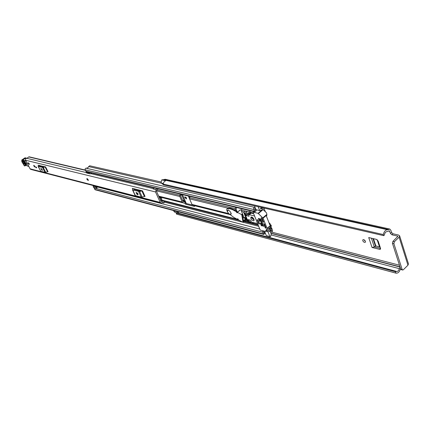 <?xml version="1.0" encoding="UTF-8"?>
<svg xmlns="http://www.w3.org/2000/svg" width="430" height="430" viewBox="0 0 430 430"><rect width="100%" height="100%" fill="white"/><g stroke="black" fill="none" stroke-linecap="round" stroke-linejoin="round"><path stroke-width="0.64" d="M362.764 240.692C363.506 242.058 364.355 242.584 365.312 242.267L365.425 241.332C364.683 239.967 363.834 239.44 362.877 239.757L362.764 240.692M363.807 239.693L365.43 241.354M391.542 232.426L393.004 233.786L391.929 234.807L390.467 233.447L391.542 232.426L390.832 230.206L389.768 229.045L165.088 179.256L163.405 179.772M397.852 236.366L392.912 241.38L394.375 241.725L399.121 237.177L399.631 235.828L398.513 235.033L393.004 233.786M185.98 197.268L186.308 197.682M380.529 248.325L374.31 246.944L371.396 238.182M184.825 197.65L186.507 198.923L186.507 198.053L184.825 196.773L184.825 197.65M182.508 200.192L184.164 200.6L181.777 195.145L180.74 194.898M181.557 194.398L181.777 195.145M380.545 248.379L379.652 249.368L372.041 247.486L374.31 246.944M379.652 249.368L380.453 249.223L380.545 248.363L378.126 241.015L376.347 239.354L368.72 237.548L372.041 247.486M188.286 195.999L189.867 199.547M185.33 202.245L185.986 202.75L182.427 194.602M391.929 234.807L397.438 236.059L397.68 236.822M383.592 235.602L163.529 184.895L163.094 184.051L383.281 234.565L383.7 235.651L384.372 235.065C384.839 232.684 385.844 231.512 387.392 231.55L389.37 230.797L390.467 233.447M387.677 229.77L163.282 179.745L161.825 179.837L161.035 182.562L163.217 184.68M177.563 212.925L174.725 212.167L173.908 211.42L173.731 210.587M177.939 212.855L177.466 211.576M400.115 267.224L399.379 268.669C398.744 270.663 397.771 271.593 396.476 271.459L395.616 271.604L395.793 273.082L176.467 214.092L176.182 213.07L395.552 271.771M179.1 212.011L177.466 212.931M400.561 268.621L400.432 268.927C399.465 271.953 397.992 273.367 396.014 273.163L395.793 273.082M176.929 214.215L176.467 214.092M163.094 184.051L163.98 181.944L165.62 180.686L161.825 179.837M383.281 234.565C384.13 231.27 385.635 229.679 387.796 229.792L389.768 229.045M395.616 271.604L176.182 213.07M399.647 235.871L408.452 263.821L407.962 265.197L403.329 269.777L402.636 270.024L401.19 269.642L400.722 269.115L402.168 269.497L402.636 270.024M397.847 236.35L397.438 236.059M394.375 241.725L393.891 243.643L402.168 269.497M393.891 243.643L392.434 243.294L400.722 269.115M392.434 243.294L392.912 241.38M165.55 180.713L161.847 179.885M176.236 212.947L176.628 212.705L395.982 271.255M185.701 202.337L184.733 201.433L182.847 200.966M184.164 200.6L184.733 201.433M189.426 196.274L189.689 196.838M189.673 196.908L189.393 196.263M377.153 239.752L379.523 246.944L375.879 245.939L374.449 246.836M380.082 246.965L379.717 246.965L377.411 239.967M88.311 180.514L87.129 178.563L88.204 179.735L88.274 180.535L86.951 179.417L86.881 178.611M34.846 167.093L33.755 165.297L34.846 167.093M29.17 164.459L28.09 162.68L29.17 164.459M162.696 202.272L163.255 202.417L160.965 203.067L30.74 169.382L30.078 168.834L25.617 160.245C25.327 159.046 25.752 158.407 26.88 158.321L28.987 156.778L85.274 170.054L29.165 156.816M160.965 203.067L160.245 202.417L155.504 191.936L156.181 189.668L156.971 188.539M38.367 165.33L45.618 166.915L48.058 171.71L47.553 171.753L45.112 166.964L45.618 166.915M132.558 188.824L132.343 188.356L142.513 190.872L145.06 196.424L144.416 196.467L141.862 190.915L142.513 190.872M35.652 166.964L36.356 167.141L36.711 167.834L36.007 167.657L35.652 166.964M163.255 202.417L163.921 202.987L164.588 201.89L163.314 200.993L161.185 201.686L156.461 191.205L158.02 188.786M153.542 188.743L153.021 188.91L156.181 189.668M159.826 198.671L161.535 198.171L161.852 199.321L160.315 199.746L237.269 219.289M161.562 201.6L161.094 201.482M39.248 165.34L39.157 165.932L43.36 166.974L44.591 166.663M42.285 170.361L41.377 168.592L40.807 168.506L41.871 170.253L42.516 170.194M38.243 165.093L38.308 166.518L43.269 167.496L45.714 172.279L47.553 171.753M45.714 172.279L44.956 172.344L42.511 167.566M38.308 166.518L40.748 171.264L44.956 172.344M40.748 171.264L38.12 166.394M43.269 167.496L45.112 166.964M133.725 188.7L133.784 189.431L139.578 190.872L141.094 190.522M137.767 194.709L136.821 192.667L135.982 192.554L137.197 194.564L138.148 194.419M136.982 192.726L137.971 193.796M132.343 188.356L132.849 190.135L139.61 191.517L142.163 197.058L144.416 196.467M142.163 197.058L141.196 197.117L138.643 191.581M132.849 190.135L135.402 195.623L141.196 197.117M135.402 195.623L135.047 195.231M139.61 191.517L141.862 190.915M153.171 188.947L156.38 189.571M153.962 187.819L153.37 188.851M162.228 202.551L163.921 202.987M36.459 167.345L36.007 167.657M23.172 161.718L24.236 163.486L26.59 164.152M26.359 163.561L24.564 163.013L23.682 161.874M26.499 158.315L25.736 158.063L22.559 160.218L21.865 161.691L24.252 165.738L25.08 165.077L28.778 166.346L28.455 165.706M28.853 166.48L28.186 166.163M24.956 157.842L21.785 159.998L22.376 160.111L25.881 157.917L24.956 157.842L26.074 158.036M24.994 162.105C26.483 163.33 26.939 164.238 26.364 164.83L24.177 164.158C22.699 162.943 22.242 162.035 22.806 161.438L24.994 162.105L26.633 164.104M24.381 162.083L25.692 162.664M28.197 163.438L28.09 162.68L29.218 163.69L29.326 164.448L28.197 163.438M33.857 166.055L33.755 165.297L34.9 166.319L35.002 167.076L33.857 166.055M235.559 207.265L235.221 208.62L235.522 210.496M189.807 196.365L189.565 198.859L191.984 204.433L192.726 205.115L194.36 205.524L194.424 206.395L185.62 204.185L184.583 203.084L182.949 202.675L182.213 201.998L179.799 196.494L180.03 194.032M236.457 207.48L236.129 209.227L237.349 212.216M184.857 203.422L185.663 202.788L184.862 201.971L183.019 201.364L180.611 195.86L180.906 194.242M266.536 230.48L268.341 230.948L270.416 228.05L270.271 227.142M245.148 220.574L247.497 220.993M185.663 202.788L186.426 203.551L194.419 205.551M270.943 228.97L271.636 230.856L269.255 231.652L270.825 229.082L271.346 227.002L270.954 225.997M270.599 225.094L270.035 223.654L269.035 222.853M245.987 219.875L246.815 220.085M263.547 209.985L263.208 209.286L259.865 210.716L255.984 209.62L259.865 210.716M265.385 211.77L264.171 208.663L263.504 208.018L260.327 208.975L261.542 207.486M246.159 218.467L244.691 218.101L246.159 218.467L244.691 218.101L243.939 217.376L241.531 211.431L241.805 208.754M262.698 230.776L262.59 232.162L263.832 234.457L265.24 232.979L266.288 235.613L270.475 236.71L271.265 234.146L270.486 232.162L271.98 231.947L272.604 230.872L271.835 228.255L271.384 228.142M264.563 231.265L263.445 231.437L264.138 233.194L264.778 231.808L265.24 232.979M254.495 205.862L255.13 207.464L254.797 207.421C253.786 207.534 253.383 208.227 253.576 209.501L254.882 211.872L256.156 210.786L256.5 209.926M254.882 211.872L86.403 171.721L85.156 169.818L85.161 168.813L85.747 168.248L87.623 167.915L89.633 165.765L160.874 181.938M255.13 207.464L255.608 208.668L254.447 208.776L255.162 210.587L255.807 209.174L255.984 209.62M91.875 173.021L90.252 173.897L86.731 173.043L90.252 173.897M90.778 172.763L87.65 172.016M270.991 228.98L271.835 228.255M268.341 230.948L268.03 231.824L269.906 236.575M258.124 206.701L259.613 210.469M262.671 207.749L262.805 208.099L263.106 207.846M262.805 208.099L261.381 207.771M263.832 234.457L95.175 189.78L93.874 187.405M87.145 173.15L90.246 173.892M86.731 173.043L86.043 172.263L89.166 173.01L89.273 172.597L90.655 172.865M89.166 173.01L89.854 173.795M86.043 172.263L86.15 171.85L89.273 172.597M97.282 186.593L96.836 188.168L96.487 188.087L93.353 187.265L93.294 185.561M96.427 186.373L96.487 188.087M93.127 186.179L96.261 186.991M255.608 208.668L255.807 209.174M264.584 231.313L264.778 231.808M270.137 236.806L266.288 235.613M245.337 214.806L244.955 215.124L246.562 219.096L247.126 219.236M245.519 215.258L244.955 215.124M258.677 223.75L259.559 223.976L257.952 219.934L257.07 219.714L258.677 223.75M252.254 217.252L252.27 218.01L254.012 219.327M250.851 218.499C251.824 220.246 252.851 220.972 253.926 220.671L253.996 219.278C253.023 217.532 251.996 216.806 250.921 217.107L250.851 218.499M251.459 216.967L251.625 217.849L254.162 220.155M263.59 221.81L263.181 222.159L263.714 222.149M263.585 222.262L262.225 218.349L261.225 217.671L262.88 221.869L263.429 221.407M258.07 213.318L263.085 218.198L267.078 228.335L265.444 231.415L260.601 230.233L260.016 229.658L253.211 212.592L253.421 212.205L258.07 213.318L262.37 209.716M263.085 218.198L266.847 215.022L266.869 214.419L266.519 212.866L262.945 209.437M265.283 227.948L265.681 228.222L265.907 227.68L264.45 223.982L263.649 223.605L265.283 227.948L265.831 227.481M270.04 227.465L271.373 225.288L269.836 224.906L266.503 216.387L266.847 215.022M260.155 220.961L259.747 221.305L260.279 221.299M260.15 221.407L259.215 218.59L258.414 218.392L259.451 221.015L259.994 220.558M261.945 225.47L261.542 225.82L262.069 225.814M261.94 225.922L261.015 223.122L260.209 222.917L261.247 225.53L261.784 225.073M263.558 225.879L263.149 226.228L263.681 226.223M263.552 226.33L260.827 218.988L260.021 218.789L262.854 225.938L263.397 225.476M263.181 222.159L262.88 221.869M259.747 221.305L259.451 221.015M261.542 225.82L261.247 225.53M263.149 226.228L262.854 225.938M254.576 216.005L249.335 214.731L248.153 213.264L244.675 213.167L243.633 212.157L246.97 220.413L243.606 212.151L245.068 211.189L246.997 211.651L250.093 211.646L251.281 213.108L253.646 213.683M245.062 213.264L246.997 211.651M246.97 220.413L248.072 221.59L252.216 223.374L252.356 222.251L257.591 223.573M251.523 222.358L250.674 220.251L247.954 219.569L248.518 220.966L251.523 222.358M248.218 214.14L245.783 214.183L246.347 215.591L249.072 216.258L248.218 214.14M244.675 213.167L248.072 221.59M248.088 214.14L246.347 215.591M249.674 219.999L248.518 220.966M227.615 212.033C226.674 210.453 226.519 209.329 227.153 208.657L230.174 208.84L232.506 209.668L236.108 211.587L237.177 212.855L237.365 212.334L241.741 214.672L243.036 222.342L238.596 219.94L237.543 218.757L237.371 219.343L233.791 217.392L229.663 214.221M243.036 222.342L246.078 219.794L245.955 219.004L242.907 221.547M243.477 221.068L243.407 220.654L242.832 221.133M242.805 214.581L242.434 214.887L243.407 220.654M241.741 214.672L242.563 213.984M242.482 213.78L241.536 214.559M237.333 212.318L240.284 209.792L241.423 210.329M232.506 209.668L233.081 209.195L236.683 211.114L237.306 212.253M230.174 208.84L230.749 208.367L233.081 209.195M228.244 208.496L228.819 208.029L230.749 208.367M228.819 208.029L227.712 208.206M237.994 218.892L237.543 219.252M242.848 217.36L245.654 218.843L243.418 220.708M245.654 218.843L245.955 219.004M230.878 212.721C229.824 210.84 228.738 210.05 227.61 210.351L227.561 211.899C228.609 213.78 229.695 214.565 230.824 214.269L230.878 212.721M185.986 202.75L185.604 202.654M399.465 265.208L271.685 232.093M389.757 231.222L388.827 231.012M163.228 183.465L161.357 183.035M399.379 268.669L271.384 235.006M265.423 233.436L265.116 233.356M400.061 267.068L270.959 233.361M399.986 266.826L270.878 233.151M388.22 229.695L163.674 179.692M388.403 229.523L163.835 179.568M399.121 237.177L407.962 265.197M177.493 211.829L173.758 210.84M372.934 238.548L375.428 246.051M375.879 245.939L373.471 238.672M160.245 202.417L30.078 168.834M155.504 191.936L25.617 160.245M85.403 170.328L28.762 156.939M153.585 188.705L91.069 173.715M86.312 172.57L26.88 158.321M161.444 198.16L159.358 197.633M28.987 156.778L85.274 170.06M39.619 165.432L39.979 166.136M41.871 170.253L42.452 169.85M134.026 188.775L134.402 189.587M137.197 194.564L138.035 193.93M22.177 160.637L22.376 160.111L25.262 160.75L25.73 160.465M25.15 161.315L25.601 160.61L25.15 161.315L22.381 160.766M25.918 160.825L25.639 161.035M21.785 159.998L21.817 161.658L24.322 165.76M25.246 165.238L25.085 165.867L24.515 165.932M25.504 165.319L24.623 165.491M28.348 166.319L25.08 165.077M27.101 158.347L25.961 157.998M24.236 163.486L24.177 164.158M22.806 161.438L25.295 162.363M26.429 164.152L26.364 164.83M24.623 162.341L24.564 163.013M235.291 209.921L233.748 209.55M227.835 208.12L189.565 198.859M228.776 213.597L191.984 204.433M230.125 214.613L194.575 205.723M229.878 214.398L194.36 205.524L229.878 214.398M229.873 214.398L192.731 205.115L229.873 214.398M235.221 208.62L189.49 197.633M179.799 196.494L156.536 190.866M182.213 201.998L158.681 196.139M184.792 203.277L158.993 196.827M270.497 227.728L269.916 227.583M257.978 224.551L252.689 223.208M250.733 222.708L244.493 221.122M238.344 219.563L237.521 219.354L238.032 218.929M182.949 202.675L158.923 196.671L182.954 202.675M179.719 195.284L157.59 189.969M245.917 217.87L243.939 217.376M243.81 211.985L241.531 211.431M253.367 212.979L250.803 212.366M247.836 211.651L241.466 210.119M254.797 207.421L86.194 168.221M161.578 183.255L88.542 166.55M269.277 222.917L269.196 223.261M263.294 233.92L94.67 189.34M259.779 229.056L97.153 186.9M262.59 232.162L93.982 187.931M269.723 229.082L268.524 228.776M258.656 226.25L243.122 222.272M242.719 222.17L164.443 202.132M270.228 228.212L269.422 228.007M258.22 225.153L244.003 221.536M239.354 220.353L160.551 200.283M270.416 228.05L269.61 227.846M258.129 224.922L244.192 221.375M238.645 219.966L160.46 200.079M253.576 209.501L85.156 169.818M254.297 211.307L85.86 171.258M271.69 230.765L270.207 230.383M271.636 230.856L270.164 230.475M262.262 208.394L261.139 208.136M262.66 208.26L261.273 207.943M93.245 185.717L96.379 186.529M268.03 231.824L265.681 231.211M194.424 206.395L194.715 206.169M186.426 203.551L185.62 204.185M258.414 213.527L263.122 209.577M270.115 227.405L265.477 231.378M253.421 212.205L254.06 211.673M266.869 214.419L262.832 217.827M270.803 225.148L267.078 228.335M267.094 228.642L271.094 225.218M249.335 214.731L251.281 213.108M248.803 213.839L250.749 212.221M250.093 211.646L248.153 213.264M243.778 212.259L245.068 211.189M253.179 222.46L252.496 223.036M249.045 214.446L250.991 212.828M237.365 212.334L240.429 209.802M236.398 212.194L236.973 211.721M236.683 211.114L236.108 211.587M236.35 211.904L236.925 211.431M396.014 273.163L176.682 214.161M387.763 229.787L163.282 179.745M383.7 235.651L163.529 184.895M176.628 212.705L396.046 271.265M161.535 198.171L159.353 197.623M40.108 166.168L39.753 165.469M134.477 189.603L134.101 188.791M132.531 189.915L135.079 195.403M160.557 200.294L163.314 200.993M25.773 165.4L25.085 165.867M263.504 208.018L263.031 207.91M265.444 231.415L270.083 227.443M253.232 212.232L253.936 211.646M252.48 223.38L253.48 222.536M227.728 208.19L227.153 208.657M240.284 209.792L237.22 212.323M228.222 209.851L227.61 210.351M231.431 213.764L230.824 214.269"/></g></svg>
